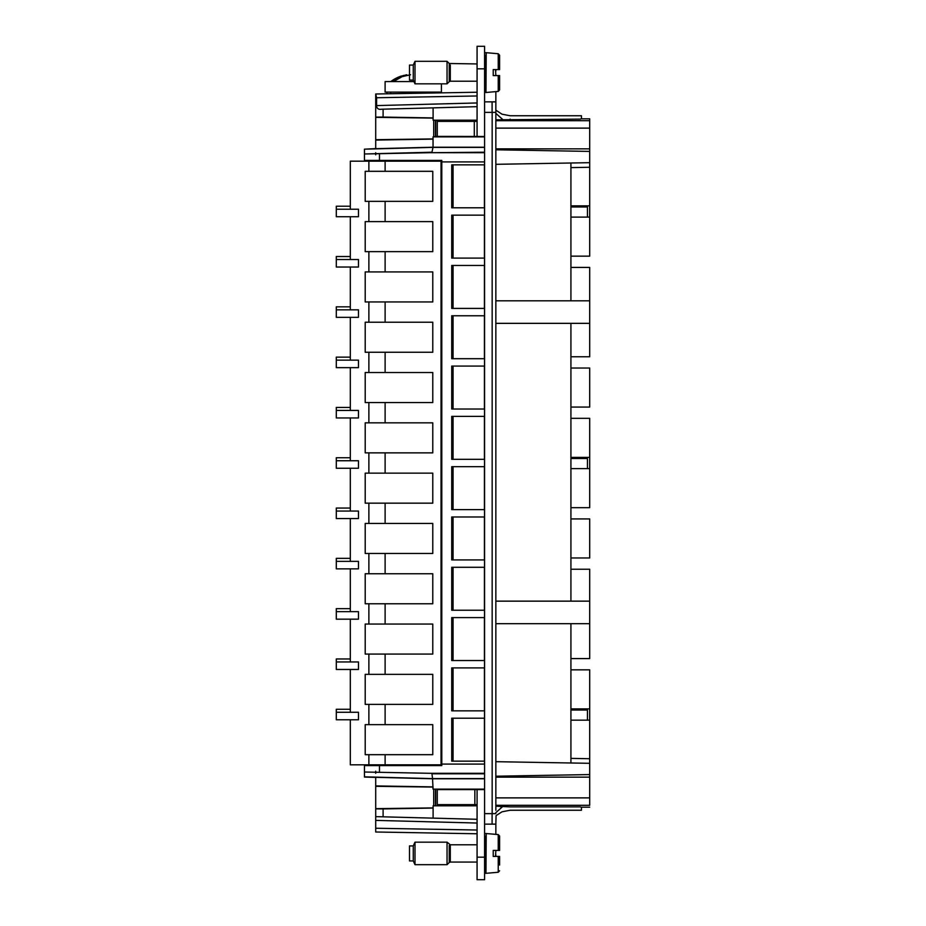 <?xml version="1.0" encoding="UTF-8"?>
<svg xmlns="http://www.w3.org/2000/svg" width="926" height="926" viewBox="0 0 926 926"><rect width="100%" height="100%" fill="white"/><g stroke="black" fill="none" stroke-linecap="round" stroke-linejoin="round"><path stroke-width="1.39" d="M477.075 804.625L437.28 804.625L437.28 789.6L477.075 789.6L477.075 879.7L484.587 879.7L484.587 773.291L429.421 773.291L364.45 772.018L429.421 773.291M477.075 789.6L484.587 789.6M495.85 854.791L495.85 854.918A3.75 3.75 0 0 1 495.537 856.423L495.85 850.415M499.6 841.78L499.6 850.415L498.234 850.415L498.234 834.581L495.85 834.372L495.85 824.14L484.587 824.14M492.1 824.14L492.1 813.63L495.85 813.63L484.587 813.63M375.713 777.377L364.45 777.064L364.45 765.582L441.795 765.582L441.795 764.077L484.587 764.077L484.587 112.37L495.85 112.37L495.85 101.86L495.85 810.273M484.587 764.077L484.587 773.291M485.953 835.97L485.953 873.311L484.587 873.311M495.85 71.082A3.75 3.75 0 0 0 495.537 69.577L495.85 75.585M495.85 91.628L495.85 110.159L502.031 114.199L510.11 115.75L581.435 115.75L581.435 118.574L580.533 119.118L495.85 119.813M495.85 805.296L589.7 805.296C589.7 807.796 589.7 807.796 589.7 805.296L589.7 777.145L495.85 777.145L495.85 806.176L510.11 806.882C510.11 811.35 510.11 811.35 510.11 806.882L580.533 806.882L581.435 807.426L581.435 810.25L510.11 810.25L502.031 811.801L496.07 815.609L495.85 824.14M484.53 764.077L484.53 761.149L451.726 761.149L451.726 718.206L484.53 718.206L484.53 710.844L451.726 710.844L451.726 667.901L484.53 667.901L484.53 660.539L451.726 660.539L451.726 617.596L484.53 617.596L484.53 610.234L451.726 610.234L451.726 567.291L484.53 567.291L484.53 559.929L451.726 559.929L451.726 516.986L484.53 516.986L484.53 509.624L451.726 509.624L451.726 466.681L484.53 466.681L484.53 459.319L451.726 459.319L451.726 416.376L484.53 416.376L484.53 409.014L451.726 409.014L451.726 366.071L484.53 366.071L484.53 358.709L451.726 358.709L451.726 315.766L484.53 315.766L484.53 308.404L451.726 308.404L451.726 265.461L484.53 265.461L484.53 258.099L451.726 258.099L451.726 215.156L484.53 215.156L484.53 207.794L451.726 207.794L451.726 164.851L484.53 164.851L484.53 161.923L441.795 161.923L441.795 160.418L364.45 160.418L364.45 153.982L429.421 152.709L484.587 152.709M484.402 761.149L484.402 718.206M441.795 764.077L441.795 161.923L484.53 161.923M484.402 207.794L484.402 164.851M484.402 258.099L484.402 215.156M484.402 308.404L484.402 265.461M484.402 358.709L484.402 315.766M484.402 409.014L484.402 366.071M484.402 459.319L484.402 416.376M484.402 509.624L484.402 466.681M484.402 559.929L484.402 516.986M484.402 610.234L484.402 567.291M484.402 660.539L484.402 617.596M484.402 710.844L484.402 667.901M477.075 121.375L437.28 121.375L437.28 136.4L484.587 136.481L435.683 136.481L435.683 120.554L477.075 120.554M484.587 46.3L477.075 46.3L484.587 46.3L484.587 136.4M477.075 830.02L375.713 828.249L375.713 831.999L477.075 833.77L375.713 831.999L375.713 816.628L375.713 820.39L477.075 823.04M375.713 816.628L375.713 808.873L383.098 808.93L383.098 816.825L375.713 816.628L477.075 819.29M477.075 805.817L433.113 805.817L433.102 818.133M477.075 805.446L433.113 805.817M484.587 789.137L433.044 789.137L484.587 789.519M435.683 789.519L435.683 805.446M435.475 789.369L435.475 805.597M375.713 807.97L375.713 777.319L433.044 778.778L484.587 778.778M484.587 778.616L432.558 778.616L433.044 789.137M484.587 773.789L431.944 773.789L432.558 778.616L364.45 776.833M502.123 806.743L500.295 806.662M447.05 864.687L447.05 842.162L415.01 842.162L415.01 864.687L447.05 864.687L449.237 862.5L449.237 845.461M495.85 101.86L484.587 101.86M589.7 777.145L589.7 720.15L570.925 720.15L570.925 762.989M495.85 776.22L589.7 774.576M495.85 761.681L589.7 763.313M495.85 623.673L589.7 623.673L589.7 601.148L495.85 601.148M495.85 323.348L589.7 323.348L589.7 300.823L495.85 300.823M495.85 164.319L589.7 162.675L589.7 120.704L495.85 120.704M495.85 149.78L589.7 151.413M484.587 152.211L429.421 152.709M484.587 147.222L433.044 147.222L431.944 152.211L364.45 153.982L364.45 149.167L432.558 147.384L484.587 147.384M433.044 139.12L375.713 140.081L375.713 148.681L433.044 147.222L433.044 136.863L435.683 136.481M484.587 136.863L433.044 136.863M435.475 136.631L435.475 120.403L433.113 120.183L477.075 120.183M477.075 106.664L433.102 107.867L433.113 120.183M477.075 92.23L375.713 94.001L386.975 93.804L386.975 92.102L439.537 92.102L439.537 92.889L477.075 92.23L375.713 94.001L376.593 97.739L376.593 105.587C376.766 108.573 378.479 109.777 381.732 109.21L383.098 109.175L383.098 117.07L433.102 117.926M477.075 46.3L477.075 68.825L484.587 68.825M477.075 136.4L477.075 68.825M485.953 55.12L485.953 92.461L484.587 92.473M375.713 140.081L375.713 98.11M375.713 109.372L375.713 105.61M570.925 206.973L587.443 206.973L587.443 217.112M589.7 162.675L589.7 256.155L570.925 256.155L570.925 217.112L589.7 217.112M570.925 458.497L587.443 458.497L587.443 468.637M570.925 323.348L570.925 457.363L589.7 457.363L589.7 507.668L570.925 507.668L570.925 468.637L589.7 468.637M570.925 710.022L587.443 710.022L587.443 720.15M570.925 623.673L570.925 708.888L589.7 708.888L589.7 720.15M375.713 773.291L375.713 771.184M433.044 786.88L375.713 785.919L375.713 808.873M383.098 808.93L433.102 808.074M581.435 807.426L580.533 806.882M570.925 758.382L589.7 758.73M570.925 162.999L570.925 205.85L589.7 205.85M570.925 217.112L570.925 205.85M589.7 300.823L589.7 267.417L570.925 267.417L570.925 256.155M570.925 267.417L570.925 300.823M570.925 468.637L570.925 457.363M570.925 518.93L570.925 557.973L589.7 557.973L589.7 518.93L570.925 518.93L570.925 507.668M589.7 601.148L589.7 569.235L570.925 569.235L570.925 557.973M570.925 569.235L570.925 601.148M570.925 720.15L570.925 708.888M581.435 118.829L589.7 118.829L589.7 120.704M570.925 167.618L589.7 167.27M581.435 118.574L580.533 119.118M371.963 764.83L371.963 765.582M453.057 710.844L453.057 667.901M453.057 718.206L453.057 761.149M453.057 617.596L453.057 660.539M453.057 610.234L453.057 567.291M453.057 516.986L453.057 559.929M453.057 509.624L453.057 466.681M453.057 416.376L453.057 459.319M453.057 409.014L453.057 366.071M453.057 315.766L453.057 358.709M453.057 308.404L453.057 265.461M453.057 215.156L453.057 258.099M453.057 207.794L453.057 164.851M375.713 148.623L364.45 149.167M364.45 155.012L364.45 152.906M371.963 161.17L371.963 160.418M433.102 107.867L383.098 109.175M433.044 138.923L375.713 139.687L375.713 94.001L375.713 117.127L383.098 117.07M499.6 865.058L499.6 856.423L493.222 856.423L493.222 850.415L498.234 850.415M375.713 808.653L433.102 807.9M433.044 787.077L375.713 786.313M415.01 842.162L413.262 845.913L413.262 860.925L415.01 864.687M570.925 658.583L589.7 658.583L589.7 623.673M570.925 368.027L589.7 368.027L589.7 407.07L570.925 407.07M589.7 708.888L589.7 669.845L570.925 669.845M589.7 418.332L570.925 418.332L589.7 418.332L589.7 457.363M570.925 356.765L589.7 356.765L589.7 323.348M375.713 152.709L375.713 154.816M358.466 209.23L336.3 209.23L336.3 216.73L358.466 216.73L358.466 209.23L350.306 209.23L350.306 161.17L441.042 161.17L441.042 764.83L350.306 764.83L350.306 719.78M433.102 118.1L375.713 117.347M493.222 850.415L499.6 850.415L499.6 836.074L498.234 834.581L486.219 833.527L485.953 873.311M499.6 856.423L493.222 856.423M413.262 860.925L409.5 860.925L409.5 845.913L413.262 845.913M385.112 201.347L432.778 201.347L432.778 171.31L365.203 171.31L365.203 201.347L385.112 201.347L385.112 221.615L365.203 221.615L365.203 251.652L385.112 251.652L385.112 271.92L365.203 271.92L365.203 301.945L385.112 301.945L385.112 322.225L365.203 322.225L365.203 352.25L385.112 352.25L385.112 372.53L365.203 372.53L365.203 402.555L385.112 402.555L385.112 422.835L365.203 422.835L365.203 452.86L385.112 452.86L385.112 473.14L365.203 473.14L365.203 503.165L385.112 503.165L385.112 523.445L365.203 523.445L365.203 553.47L385.112 553.47L385.112 573.75L365.203 573.75L365.203 603.775L385.112 603.775L385.112 624.055L365.203 624.055L365.203 654.08L385.112 654.08L385.112 674.348L365.203 674.348L365.203 704.385L385.112 704.385L385.112 724.653L365.203 724.653L365.203 754.69L368.872 754.69L368.872 764.83M385.112 251.652L432.778 251.652L432.778 221.615L385.112 221.615M385.112 301.945L432.778 301.945L432.778 271.92L385.112 271.92M385.112 352.25L432.778 352.25L432.778 322.225L385.112 322.225M385.112 402.555L432.778 402.555L432.778 372.53L385.112 372.53M385.112 452.86L432.778 452.86L432.778 422.835L385.112 422.835M385.112 503.165L432.778 503.165L432.778 473.14L385.112 473.14M385.112 553.47L432.778 553.47L432.778 523.445L385.112 523.445M385.112 603.775L432.778 603.775L432.778 573.75L385.112 573.75M385.112 654.08L432.778 654.08L432.778 624.055L385.112 624.055M385.112 704.385L432.778 704.385L432.778 674.348L385.112 674.348M368.872 754.69L432.778 754.69L432.778 724.653L385.112 724.653M358.466 712.268L336.3 712.268L336.3 719.78L358.466 719.78L358.466 712.268L350.306 712.268L350.306 669.475M350.306 216.73L350.306 259.535M358.466 267.035L358.466 259.535L336.3 259.535L336.3 267.035L358.466 267.035M350.306 267.035L350.306 309.84M358.466 317.34L358.466 309.84L336.3 309.84L336.3 317.34L358.466 317.34M350.306 317.34L350.306 360.145L358.466 360.145L358.466 367.645L336.3 367.645L336.3 360.145L358.466 360.145M350.306 367.645L350.306 410.438M358.466 417.95L358.466 410.438L336.3 410.438L336.3 417.95L358.466 417.95M350.306 417.95L350.306 460.743L358.466 460.743L358.466 468.255L336.3 468.255L336.3 460.743L358.466 460.743M350.306 468.255L350.306 511.048M358.466 518.56L358.466 511.048L336.3 511.048L336.3 518.56L358.466 518.56M350.306 518.56L350.306 561.353M358.466 568.865L358.466 561.353L336.3 561.353L336.3 568.865L358.466 568.865M350.306 568.865L350.306 611.658L358.466 611.658L358.466 619.17L336.3 619.17L336.3 611.658L358.466 611.658M350.306 619.17L350.306 661.963M358.466 669.475L358.466 661.963L336.3 661.963L336.3 669.475L358.466 669.475M439.537 92.102L441.413 92.102L441.413 83.838M498.234 75.585L498.234 91.419L499.6 89.926L499.6 75.585L493.222 75.585L493.222 69.577L498.234 69.577L498.234 53.743L486.219 52.689L485.953 92.473M350.306 206.22L336.3 206.22L336.3 209.23M350.306 256.525L336.3 256.525L336.3 259.535M350.306 306.83L336.3 306.83L336.3 309.84M350.306 357.135L336.3 357.135L336.3 360.145M350.306 407.44L336.3 407.44L336.3 410.438M350.306 457.745L336.3 457.745L336.3 460.743M350.306 508.05L336.3 508.05L336.3 511.048M350.306 558.355L336.3 558.355L336.3 561.353M350.306 608.66L336.3 608.66L336.3 611.658M350.306 658.965L336.3 658.965L336.3 661.963M350.306 709.27L336.3 709.27L336.3 712.268M447.05 82.46L447.05 61.313L415.01 61.313L415.01 83.838L447.05 83.838L447.05 82.46M386.975 92.102L385.1 92.102L385.1 81.592L413.957 81.592M499.6 57.354L499.6 60.942L499.6 57.354M499.6 60.942L499.6 69.577L493.222 69.577M499.6 75.585L493.222 75.585M498.234 69.577L499.6 69.577L499.6 55.236L498.234 53.743L499.6 55.236M415.01 61.313L413.262 65.075L413.262 80.087L415.01 83.838M410.554 74.751L402.266 76.58L394.765 80.84L392.462 80.84L394.765 80.84M406.803 75.423L406.711 74.751L399.8 76.58L392.462 80.84M413.262 80.087L409.5 80.087L409.5 65.075L413.262 65.075M400.368 77.425L399.963 76.58M403.435 76.464L403.377 75.411M432.778 161.17L432.778 160.418M441.795 765.096L432.778 764.83M474.853 804.625L474.853 789.6M477.075 857.175L484.587 857.175M477.075 862.06L450.291 862.06L450.291 845.843M492.157 813.63L492.157 112.37M379.475 765.582L379.475 772.319M379.475 153.681L379.475 160.418M495.85 812.646L502.448 806.754M492.1 101.86L492.1 112.37M589.7 797.876L495.85 797.876M495.85 148.855L589.7 148.855M495.85 128.124L589.7 128.124M376.593 105.587L477.075 102.96M477.075 95.98L376.593 97.739M433.715 789.334L433.715 805.643M386.721 764.83L386.721 765.582M386.721 160.418L386.721 161.17M433.715 120.357L433.715 136.666M474.297 121.375L474.297 136.4M486.219 873.311L498.234 872.257L498.234 856.423M510.11 119.118C510.11 114.65 510.11 114.65 510.11 119.118M495.85 113.354L502.448 119.246M477.075 81.21L450.291 81.21L450.291 65.005M390.737 93.734L390.737 92.102M435.787 92.102L435.787 92.947M385.112 754.69L385.112 764.83M385.112 161.17L385.112 171.31M368.872 704.385L368.872 724.653M368.872 654.08L368.872 674.348M368.872 603.775L368.872 624.055M368.872 553.47L368.872 573.75M368.872 503.165L368.872 523.445M368.872 452.86L368.872 473.14M368.872 402.555L368.872 422.835M368.872 352.25L368.872 372.53M368.872 301.945L368.872 322.225M368.872 251.652L368.872 271.92M368.872 201.347L368.872 221.615M368.872 161.17L368.872 171.31M450.291 81.21L449.237 81.65L449.237 63.5L447.05 61.313M390.865 81.592A37.538 37.318 -90 0 1 399.858 76.58M477.075 844.79L450.291 844.79L447.05 842.162M484.587 833.527L486.219 833.527M450.291 862.06L449.237 862.5L450.291 862.06M484.587 52.689L486.219 52.689M581.435 807.171L589.7 807.171M477.075 63.94L449.237 63.5M498.234 872.257L499.6 870.764L498.234 872.257M498.234 834.581L499.6 836.074M499.6 89.926L498.234 91.419L486.219 92.473M449.237 81.65L447.05 83.838M401.305 76.036A37.538 37.538 0 0 0 390.737 81.592"/></g></svg>
